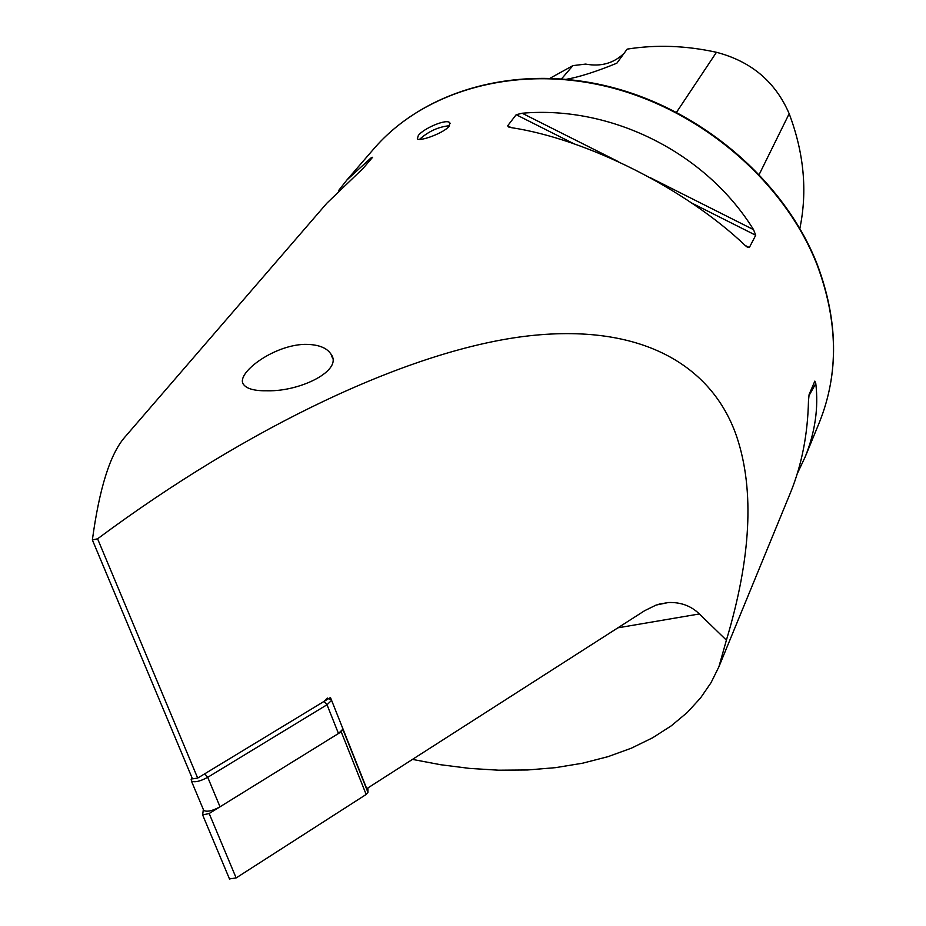 <?xml version="1.0" encoding="UTF-8"?>
<svg xmlns="http://www.w3.org/2000/svg" width="926" height="926" viewBox="0 0 926 926"><rect width="100%" height="100%" fill="white"/><g stroke="black" fill="none" stroke-linecap="round" stroke-linejoin="round"><path stroke-width="1.39" d="M419.628 139.386L419.941 138.993C428.912 131.145 438.762 126.723 449.492 125.728M418.332 135.509C423.564 128.32 447.281 118.158 449.862 122.927L449.041 126.341C443.832 133.101 419.154 142.025 417.325 138.726L418.332 135.509M267.857 390.784C255.275 391.038 247.265 389.047 243.827 384.811C234.336 374.671 272.383 345.155 304.712 344.356C318.012 344.31 326.785 347.597 331.01 354.207C343.372 370.192 300.857 391.478 267.857 390.784M797.379 473.464L805.192 456.888C815.123 432.222 818.653 407.764 815.783 383.538L814.834 381.107L809.116 394.511L808.479 400.738C807.761 433.935 801.916 464.227 790.92 491.602L718.9 666.789L711.052 682.67L700.531 697.984L687.277 712.464L671.281 725.822L652.598 737.802L631.405 748.162L607.954 756.681L582.547 763.209L555.565 767.654L527.461 769.981L498.663 770.2L469.621 768.406L440.764 764.749L412.464 759.401M197.678 778.083L330.466 697.521L366.742 788.686L644.693 610.662L656.14 605.048L668.387 602.525C680.772 602.074 691.097 605.893 699.362 613.95L726.401 640.155C750.963 558.285 754.528 490.849 737.108 437.836C714.455 369.567 647.124 322.769 529.163 335.814C411.237 349.044 247.902 427.06 97.589 538.805L197.678 778.083L192.481 778.87L92.368 539.939L97.589 538.805M726.401 640.155L718.9 666.789M817.079 263.968C838.25 320.535 839.025 373.328 819.394 422.36C838.933 373.664 838.134 321.067 816.987 264.558C784.415 181.542 700.994 109.835 608.266 86.882C515.458 63.963 423.321 90.864 373.491 149.213L346.822 180.084L370.782 158.103L372.622 157.281L363.096 168.382L326.878 203.188L124.57 437.454C110.078 454.284 99.348 488.453 92.368 539.939M346.822 180.084L338.835 190.258M753.544 229.648C705.913 152.57 611.299 105.321 522.148 113.238L516.187 114.708L507.645 125.82L508.467 126.931L511.152 127.614C586.436 138.9 685.934 188.835 745.256 245.529L747.641 247.404L749.342 247.555L755.709 235.25L753.544 229.648L650.087 177.607M624.147 53.233C613.764 63.292 600.928 66.915 585.66 64.091L572.905 65.619L561.573 78.826M799.856 228.444C807.565 191.242 804 152.998 789.172 113.701C775.479 81.858 751.241 61.394 716.458 52.296C685.958 45.571 656.187 44.506 627.145 49.124L616.855 63.2C596.298 71.591 579.537 76.939 566.573 79.266M550.183 78.178L572.905 65.619M367.923 787.933L367.958 792.401L366.164 794.45L236.142 877.929L229.486 878.924M343.071 729.19L341.219 731.806L209.172 813.514L202.644 814.961L203.338 809.498M331.601 700.369L327.017 704.744L207.725 777.308C200.074 781.417 194.634 782.655 191.404 781.023L191.647 776.879M343.002 729.04L338.476 733.496L220.029 806.801C212.424 810.933 206.984 812.148 203.732 810.424L203.373 809.579M220.029 806.801L207.725 777.308L204.739 773.812L324.031 701.422L327.295 698.042M716.458 52.296L676.559 112.231M699.362 613.95L617.897 627.828M789.172 113.701L759.251 174.366M808.78 396.05L815.783 383.538M370.782 158.103L369.925 160.418M749.342 247.555L745.175 245.448M511.256 127.638L507.645 125.82M755.709 235.25L691.514 202.944M574.155 143.889L516.187 114.708M618.244 161.587L522.148 113.238M343.06 729.827L367.958 792.401M341.219 731.806L366.164 794.45M209.172 813.514L236.142 877.929M338.476 733.496L327.017 704.744L324.031 701.422M331.358 699.778L328.649 698.621M191.092 779.808L192.041 777.805M449.862 122.927L450.14 123.563M819.394 422.36L805.192 456.888M668.387 602.525L658.953 604.157M331.01 354.207L332.48 358.061M373.491 149.213C423.68 90.482 516.025 63.651 608.637 86.488C701.19 109.372 784.38 180.79 817.01 263.817M202.644 814.961L229.636 879.306M191.404 781.023L203.732 810.424"/></g></svg>
